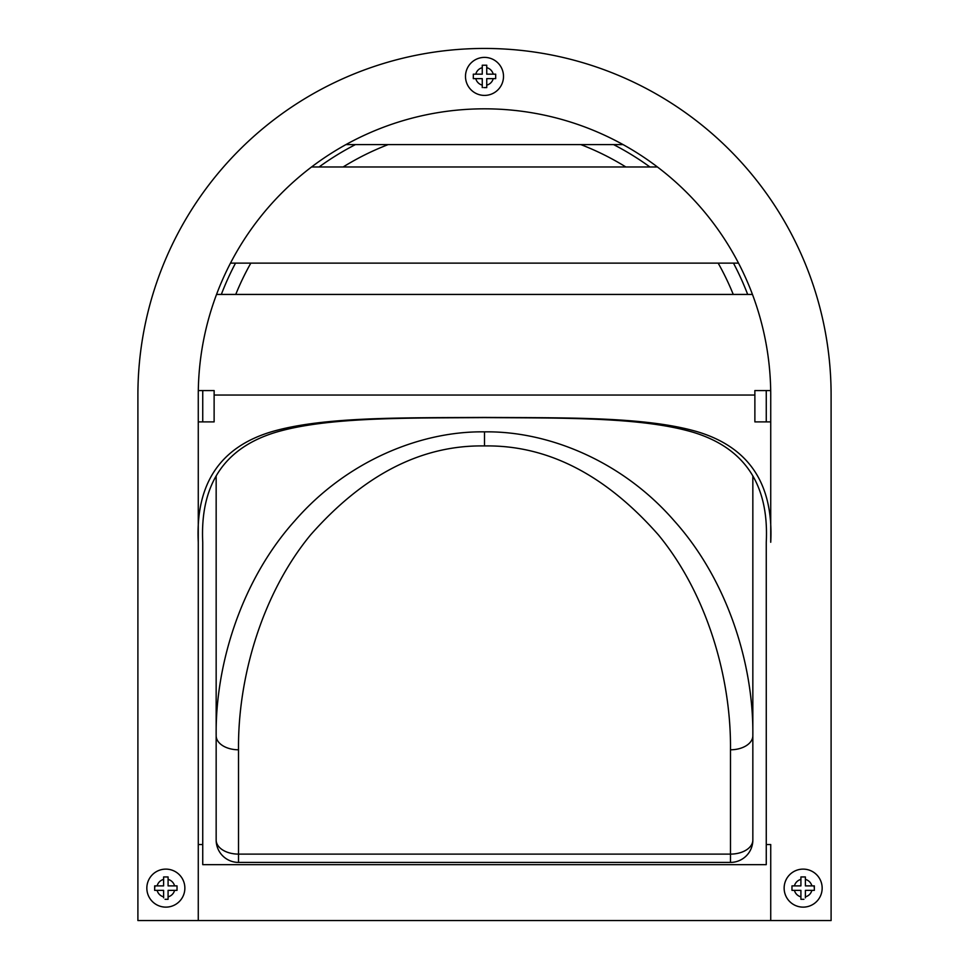 <?xml version="1.0" encoding="UTF-8"?>
<svg xmlns="http://www.w3.org/2000/svg" width="969" height="969" viewBox="0 0 969 969"><rect width="100%" height="100%" fill="white"/><g stroke="black" fill="none" stroke-linecap="round" stroke-linejoin="round"><path stroke-width="1.45" d="M822.16 888.125A19.005 19.005 0 0 0 803.156 869.12A19.005 19.005 0 0 0 784.139 888.125A19.005 19.005 0 0 0 803.156 907.129A19.005 19.005 0 0 0 822.16 888.125M813.96 885.884L814.335 888.125L814.335 885.884L811.877 885.884A9.012 9.012 0 0 0 805.384 879.404L805.384 876.945L800.915 876.945L800.915 885.884L791.976 885.884L791.976 890.366L794.423 890.366A9.012 9.012 0 0 0 800.915 896.846L800.915 899.305L803.919 899.305M155.04 885.884L154.665 888.125L154.665 885.884L163.616 885.884L163.616 876.945L168.085 876.945L168.085 885.884L177.024 885.884L177.024 890.366L168.085 890.366L168.085 899.305L165.081 899.305M184.861 888.125A19.005 19.005 0 0 0 165.844 869.12A19.005 19.005 0 0 0 146.84 888.125A19.005 19.005 0 0 0 165.844 907.129A19.005 19.005 0 0 0 184.861 888.125M473.32 74.165L473.32 76.406L473.32 74.165L482.259 74.165L482.259 65.226L486.741 65.226L486.741 74.165L495.68 74.165L495.68 78.634L486.741 78.634L486.741 87.585L483.725 87.585M503.505 76.406A19.005 19.005 0 0 0 484.5 57.389A19.005 19.005 0 0 0 465.495 76.406A19.005 19.005 0 0 0 484.5 95.41A19.005 19.005 0 0 0 503.505 76.406M198.306 390.58A286.23 286.23 0 0 0 198.27 395.049L198.27 844.52L198.27 421.89L214.125 421.89L214.125 395.049A270.375 270.375 0 0 1 214.161 390.58L198.306 390.58A286.23 286.23 0 0 1 216.547 294.431L752.453 294.431A286.23 286.23 0 0 1 770.694 390.58L754.839 390.58A270.375 270.375 0 0 1 754.875 395.049L754.875 421.89L770.73 421.89L770.73 542.265C773.601 484.185 749.182 447.363 697.462 431.762C644.882 416.367 565.133 417.978 484.5 417.421C404.255 417.966 324.349 416.379 271.877 431.665C219.999 447.097 195.459 483.967 198.27 542.265M770.73 542.265L770.73 395.049A286.23 286.23 0 0 0 770.694 390.58M198.27 920.55L831.099 920.55L831.099 395.049A346.599 346.599 0 0 0 484.5 48.45A346.599 346.599 0 0 0 137.901 395.049L137.901 920.55L198.27 920.55L198.27 844.52L202.739 844.52L202.739 542.265C199.977 484.815 224.105 448.235 275.111 432.501C326.71 416.985 405.43 418.136 484.5 417.603C563.922 418.136 642.544 416.973 694.216 432.61C745.064 448.477 769.071 485.033 766.261 542.265L766.261 864.651L202.739 864.651L202.739 844.52M311.582 166.971L657.418 166.971A286.23 286.23 0 0 1 738.511 263.12L230.489 263.12A286.23 286.23 0 0 1 623.067 144.599L345.933 144.599M214.161 390.58L202.775 390.58A281.761 281.761 0 0 0 202.739 395.049L202.739 421.89L214.125 421.89M754.875 421.89L766.261 421.89L766.261 395.049A281.761 281.761 0 0 0 766.225 390.58L754.839 390.58M613.583 144.599A281.761 281.761 0 0 1 649.92 166.971M623.067 144.599A286.23 286.23 0 0 1 657.418 166.971M733.46 263.12A281.761 281.761 0 0 1 747.668 294.431M738.511 263.12A286.23 286.23 0 0 1 752.453 294.431M766.261 844.52L770.73 844.52L770.73 920.55M221.332 294.431A281.761 281.761 0 0 1 235.54 263.12M216.547 294.431A286.23 286.23 0 0 1 230.489 263.12M319.08 166.971A281.761 281.761 0 0 1 355.417 144.599M752.84 475.876L752.84 840.05A22.36 22.36 0 0 1 730.481 862.41L238.519 862.41A22.36 22.36 0 0 1 216.16 840.05L216.16 475.876M216.16 735.713C215.3 664.468 241.378 580.249 294.758 520.862C347.205 460.42 421.576 430.878 484.5 431.859C547.424 430.878 621.795 460.42 674.242 520.862C727.622 580.249 753.7 664.468 752.84 735.713A22.36 14.075 -0 0 1 730.481 749.788C731.268 678.53 707.358 594.324 658.436 534.924C605.25 474.556 547.279 444.892 484.5 445.934C421.721 444.892 363.75 474.556 310.564 534.924C261.642 594.324 237.732 678.53 238.519 749.788A22.36 14.075 180 0 1 216.16 735.713M580.831 144.599A268.34 268.34 0 0 1 625.853 166.971A268.34 268.34 0 0 0 580.831 144.599M718.162 263.12A268.34 268.34 0 0 1 733.254 294.431A268.34 268.34 0 0 0 718.162 263.12M235.746 294.431A268.34 268.34 0 0 1 250.838 263.12A268.34 268.34 0 0 0 235.746 294.431M343.147 166.971A268.34 268.34 0 0 1 388.169 144.599A268.34 268.34 0 0 0 343.147 166.971M238.519 749.788L238.519 862.41A22.36 22.36 0 0 1 216.16 840.05A22.36 14.075 0 0 0 238.519 854.113L730.481 854.113A22.36 14.075 0 0 0 752.84 840.05A22.36 22.36 0 0 1 730.481 862.41L730.481 749.788M473.32 76.406L473.32 78.634L482.259 78.634L482.259 87.585M494.214 78.634L495.68 78.634L495.68 77.908M495.68 74.165L495.68 76.406M486.002 65.226L486.741 65.226M473.32 77.908L473.32 78.634L475.779 78.634A9.012 9.012 0 0 0 482.259 85.127M154.665 888.125L154.665 890.366L163.616 890.366L163.616 897.839M167.346 876.945L168.085 876.945M154.665 889.627L155.04 890.366M805.384 879.404L805.384 885.884L811.877 885.884M814.335 888.125L814.335 890.366L805.384 890.366L805.384 897.839M800.915 896.846L800.915 890.366L794.423 890.366M801.654 876.945L800.915 876.945M814.335 889.627L813.96 890.366M800.915 879.404A9.012 9.012 0 0 0 794.423 885.884M163.616 879.404A9.012 9.012 0 0 0 157.123 885.884M174.577 885.884A9.012 9.012 0 0 0 168.085 879.404M482.259 67.673A9.012 9.012 0 0 0 475.779 74.165M493.221 74.165A9.012 9.012 0 0 0 486.741 67.673M214.125 395.049L754.875 395.049M484.5 445.934L484.5 431.859M486.741 85.127A9.012 9.012 0 0 0 493.221 78.634M168.085 896.846A9.012 9.012 0 0 0 174.577 890.366M157.123 890.366A9.012 9.012 0 0 0 163.616 896.846M805.384 896.846A9.012 9.012 0 0 0 811.877 890.366"/></g></svg>
